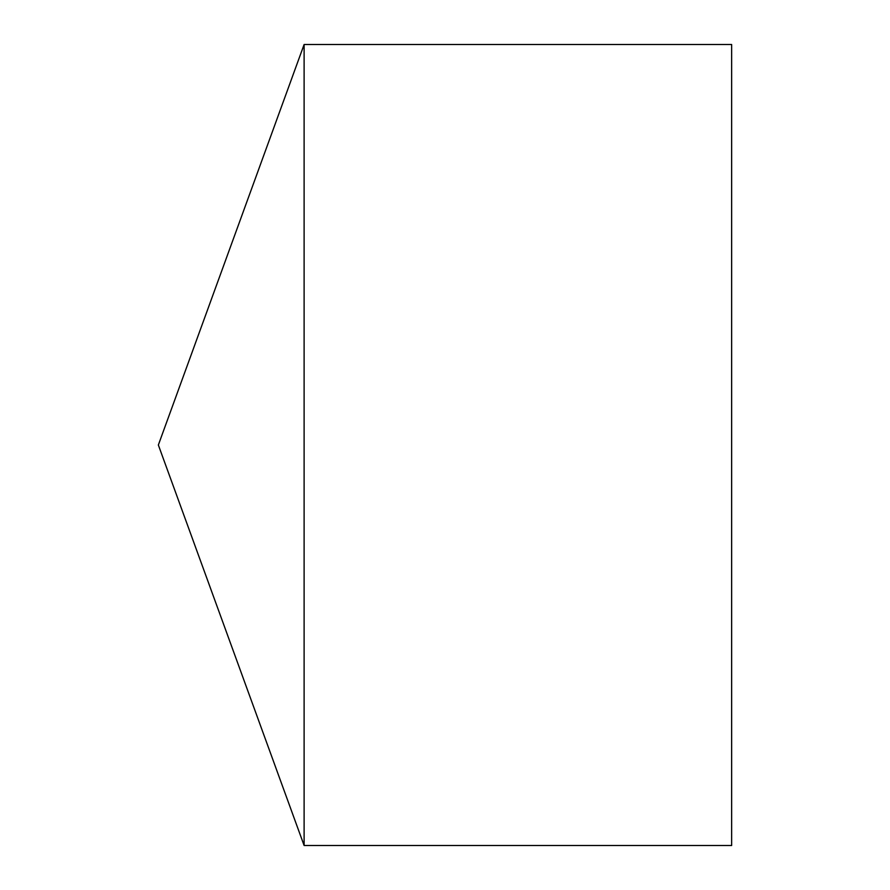 <?xml version="1.0" encoding="UTF-8"?>
<svg xmlns="http://www.w3.org/2000/svg" width="890" height="890" viewBox="0 0 890 890"><rect width="100%" height="100%" fill="white"/><g stroke="black" fill="none" stroke-linecap="round" stroke-linejoin="round"><path stroke-width="1.33" d="M158.353 445L304.113 845.5L304.113 44.5L158.353 445L304.113 845.5L731.647 845.5L731.647 44.5L304.113 44.5M731.647 845.5L304.113 845.5"/></g></svg>
